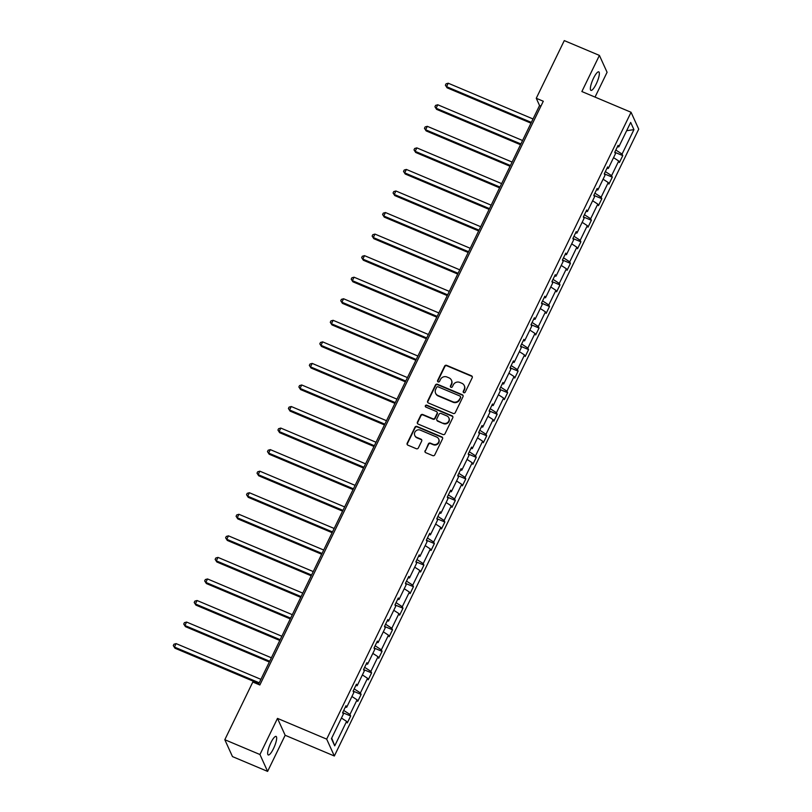 <?xml version="1.0" encoding="UTF-8"?>
<svg xmlns="http://www.w3.org/2000/svg" width="812" height="812" viewBox="0 0 812 812"><rect width="100%" height="100%" fill="white"/><g stroke="black" fill="none" stroke-linecap="round" stroke-linejoin="round"><path stroke-width="1.22" d="M463.784 392.703A1.076 1.025 -24.4 0 0 465.205 392.166L472.208 377.753A1.543 1.462 -24.4 0 0 471.488 375.814L446.651 365.349A1.543 1.462 -24.4 0 0 444.611 366.131L437.617 380.534A1.076 1.025 -24.4 0 0 438.125 381.894A1.076 1.025 -24.4 0 0 439.546 381.346L440.459 379.488A4.933 4.679 -24.4 0 1 446.976 377.012L449.046 377.874A4.933 4.679 -24.4 0 1 451.35 384.076L450.447 385.944A1.076 1.025 -24.4 0 0 450.954 387.304A1.076 1.025 -24.4 0 0 452.375 386.756L453.279 384.898A4.933 4.679 -24.4 0 1 459.805 382.411L461.876 383.284A4.933 4.679 -24.4 0 1 464.18 389.486L463.276 391.354A1.076 1.025 -24.4 0 0 463.784 392.703M273.492 748.613A10.059 2.416 112.9 0 0 276.07 736.423A10.059 2.416 112.9 0 0 270.832 742.767A10.059 2.416 112.9 0 0 268.254 754.957A10.059 2.416 112.9 0 0 273.492 748.613M596.181 84.042A10.059 2.416 112.9 0 0 598.759 71.852A10.059 2.416 112.9 0 0 593.531 78.196A10.059 2.416 112.9 0 0 590.953 90.386A10.059 2.416 112.9 0 0 596.181 84.042M425.041 450.751A1.543 1.462 -24.4 0 0 425.762 452.69L432.725 455.633A1.543 1.462 -24.4 0 0 434.765 454.852L442.54 438.856A1.543 1.462 -24.4 0 0 441.819 436.917L416.982 426.452A1.543 1.462 -24.4 0 0 414.952 427.224L407.177 443.23A1.543 1.462 -24.4 0 0 407.898 445.159L416.312 448.711A1.543 1.462 -24.4 0 0 418.353 447.94L421.682 441.089A1.543 1.462 -24.4 0 0 420.961 439.15L416.779 437.394A4.121 3.908 -24.4 0 1 415.714 431.03A4.121 3.908 -24.4 0 1 420.311 430.137L436.653 437.029A4.121 3.908 -24.4 0 1 437.729 443.382A4.121 3.908 -24.4 0 1 433.131 444.276L430.401 443.129A1.543 1.462 -24.4 0 0 428.371 443.91L425.244 451.208A1.543 1.462 -24.4 0 0 425.143 452.193M277.491 718.387L259.942 754.521L224.812 739.712L232.476 756.591L267.605 771.4L285.154 735.266L334.341 756.002L326.678 739.123L277.491 718.387L285.154 735.266M595.034 97.085L607.082 72.288L599.408 55.409L581.869 91.543L631.056 112.269L326.678 739.123M599.408 55.409L564.279 40.6L536.265 98.282L539.554 105.519L258.46 684.404M224.812 739.712L252.816 682.029L259.85 684.993L543.299 101.246L536.265 98.282M453.208 413.45A1.543 1.462 -24.4 0 0 455.248 412.679L463.013 396.672A1.543 1.462 -24.4 0 0 462.292 394.733L437.465 384.269A1.543 1.462 -24.4 0 0 435.425 385.05L427.66 401.047A1.543 1.462 -24.4 0 0 428.381 402.985L453.208 413.45M452.781 417.764L445.006 433.77A1.543 1.462 -24.4 0 1 442.966 434.542L418.139 424.077A1.543 1.462 -24.4 0 1 417.419 422.138L420.748 415.287A1.543 1.462 -24.4 0 1 422.778 414.516L432.847 418.759A1.543 1.462 -24.4 0 0 434.887 417.987L437.1 413.44A1.543 1.462 -24.4 0 0 436.379 411.501L425.894 407.086A1.076 1.025 -24.4 0 1 425.61 405.421A1.076 1.025 -24.4 0 1 426.818 405.188L452.061 415.825A1.543 1.462 -24.4 0 1 452.781 417.764M259.942 754.521L267.605 771.4M342.644 712.631L350.652 716.011L347.292 722.924L346.602 721.391L334.727 745.842L331.448 738.636L343.324 714.184L342.634 712.652L345.983 705.75L346.683 707.272L353.788 692.626L353.098 691.103L356.458 684.191L357.148 685.724L364.263 671.077L363.563 669.545L371.581 672.904L370.881 671.372L377.996 656.725L378.686 658.258L382.046 651.346L381.356 649.823L388.461 635.177L389.161 636.709L392.511 629.797L391.82 628.265L398.925 613.618L399.626 615.151L402.975 608.239L402.285 606.716L409.39 592.07L410.09 593.602L413.44 586.69L412.75 585.158L419.865 570.511L420.555 572.044L423.905 565.132L423.214 563.609L430.33 548.963L431.02 550.495L434.379 543.583L433.679 542.051L440.794 527.404L441.484 528.937L444.844 522.025L444.144 520.502L451.259 505.856L451.949 507.388L455.309 500.476L454.608 498.944L461.723 484.297L462.414 485.83L465.773 478.918L465.083 477.395L472.188 462.749L472.888 464.281L476.238 457.369L475.548 455.837L482.653 441.19L483.353 442.723L486.703 435.811L486.012 434.288L493.117 419.642L493.818 421.164L497.167 414.262L496.477 412.729L503.592 398.083L504.282 399.616L507.632 392.703L506.942 391.181L514.057 376.535L514.747 378.057L518.097 371.155L517.406 369.622L524.522 354.976L525.212 356.509L528.571 349.596L527.871 348.074L534.986 333.427L535.676 334.95L539.036 328.048L538.336 326.515L545.451 311.869L546.141 313.402L549.501 306.489L548.8 304.967L555.915 290.32L556.606 291.843L559.965 284.941L559.275 283.408L566.38 268.762L567.081 270.294L570.43 263.382L569.74 261.86L576.845 247.213L577.545 248.736L580.895 241.834L580.204 240.301L587.309 225.655L588.01 227.187L591.359 220.275L590.669 218.753L597.784 204.106L598.474 205.629L601.824 198.727L601.134 197.194L608.249 182.548L608.939 184.08L612.299 177.168L611.598 175.646L618.714 160.999L619.404 162.522L622.763 155.62L622.063 154.087L633.939 129.636L626.651 130.702M334.341 756.002L638.719 129.149L631.056 112.269M366.253 664.013L367.613 664.165L366.922 662.643L363.563 669.545M367.613 664.165L374.728 649.519L374.027 647.996L382.046 651.346M376.717 642.454L378.077 642.617L377.387 641.084L374.027 647.996M378.077 642.617L385.192 627.97L384.492 626.438L387.852 619.536L388.542 621.058L395.657 606.412L394.967 604.889L402.975 608.239M397.647 599.347L399.007 599.51L398.316 597.977L394.967 604.889M399.007 599.51L406.122 584.863L405.432 583.331L413.44 586.69M408.111 577.799L409.471 577.951L408.781 576.429L405.432 583.331M409.471 577.951L416.586 563.305L415.896 561.782L419.246 554.87L419.946 556.403L427.051 541.756L426.361 540.224L429.71 533.322L430.411 534.844L437.516 520.198L436.826 518.675L440.175 511.763L440.875 513.296L447.98 498.649L447.29 497.117L455.309 500.476M449.98 491.585L451.34 491.737L450.65 490.204L447.29 497.117M451.34 491.737L458.455 477.091L457.755 475.568L461.114 468.656L461.805 470.189L468.92 455.542L468.219 454.009L476.238 457.369M470.909 448.478L472.269 448.63L471.579 447.097L468.219 454.009M472.269 448.63L479.384 433.984L478.684 432.461L486.703 435.811M481.374 426.919L482.734 427.082L482.044 425.549L478.684 432.461M482.734 427.082L489.849 412.435L489.159 410.902L492.508 403.99L493.199 405.523L500.314 390.876L499.624 389.354L507.632 392.703M502.303 383.812L503.673 383.974L502.973 382.442L499.624 389.354M503.673 383.974L510.778 369.328L510.088 367.795L518.097 371.155M512.778 362.264L514.138 362.416L513.438 360.883L510.088 367.795M514.138 362.416L521.243 347.769L520.553 346.247L523.902 339.335L524.603 340.867L531.708 326.221L531.018 324.688L534.377 317.776L535.067 319.309L542.183 304.662L541.482 303.14L549.501 306.489M544.172 297.598L545.532 297.76L544.842 296.228L541.482 303.14M545.532 297.76L552.647 283.114L551.947 281.581L559.965 284.941M554.637 276.05L555.997 276.202L555.306 274.669L551.947 281.581M555.997 276.202L563.112 261.555L562.411 260.033L565.771 253.121L566.461 254.653L573.577 240.007L572.886 238.474L580.895 241.834M575.566 232.942L576.926 233.095L576.236 231.562L572.886 238.474M576.926 233.095L584.041 218.448L583.351 216.926L591.359 220.275M586.031 211.384L587.401 211.536L586.7 210.014L583.351 216.926M587.401 211.536L594.506 196.9L593.816 195.367L597.165 188.455L597.865 189.988L604.97 175.341L604.28 173.819L612.299 177.168M606.97 168.277L608.33 168.429L607.63 166.907L604.28 173.819M608.33 168.429L615.435 153.793L614.745 152.26L622.763 155.62M617.435 146.728L618.795 146.881L618.105 145.348L614.745 152.26M618.795 146.881L630.67 122.429L633.939 129.636M371.581 672.904L368.222 679.817L367.531 678.284L360.416 692.93L361.117 694.453L357.757 701.365L357.067 699.832L349.952 714.479L350.652 716.011M343.72 710.429L349.952 714.479M351.921 696.493L357.067 699.832M345.323 707.12L346.683 707.272M354.184 688.87L360.416 692.93M362.385 674.934L367.531 678.284M355.788 685.561L357.148 685.724M364.649 667.322L370.881 671.372M372.85 653.386L377.996 656.725M375.114 645.763L381.356 649.823M383.315 631.827L388.461 635.177M385.578 624.215L391.82 628.265M393.779 610.279L398.925 613.618M387.182 620.906L388.542 621.058M396.043 602.656L402.285 606.716M404.244 588.72L409.39 592.07M406.507 581.108L412.75 585.158M414.709 567.172L419.865 570.511M416.972 559.549L423.214 563.609M425.183 545.613L430.33 548.963M418.586 556.24L419.946 556.403M427.437 538.001L433.679 542.051M435.648 524.065L440.794 527.404M429.051 534.692L430.411 534.844M437.912 516.442L444.144 520.502M446.113 502.506L451.259 505.856M439.515 513.133L440.875 513.296M448.376 494.894L454.608 498.944M456.577 480.958L461.723 484.297M458.841 473.335L465.083 477.395M467.042 459.399L472.188 462.749M460.445 470.026L461.805 470.189M469.306 451.787L475.548 455.837M477.507 437.851L482.653 441.19M479.77 430.228L486.012 434.288M487.971 416.292L493.117 419.642M490.235 408.68L496.477 412.729M498.436 394.744L503.592 398.083M491.839 405.371L493.199 405.523M500.699 387.121L506.942 391.181M508.901 373.185L514.057 376.535M511.164 365.573L517.406 369.622M519.375 351.637L524.522 354.976M521.639 344.014L527.871 348.074M529.84 330.078L534.986 333.427M523.243 340.705L524.603 340.867M532.104 322.465L538.336 326.515M540.305 308.53L545.451 311.869M533.707 319.157L535.067 319.309M542.568 300.907L548.8 304.967M550.769 286.971L555.915 290.32M553.033 279.358L559.275 283.408M561.234 265.422L566.38 268.762M563.498 257.8L569.74 261.86M571.699 243.864L576.845 247.213M565.101 254.491L566.461 254.653M573.962 236.251L580.204 240.301M582.163 222.315L587.309 225.655M584.427 214.693L590.669 218.753M592.628 200.757L597.784 204.106M594.891 193.134L601.134 197.194M603.103 179.208L608.249 182.548M596.505 189.835L597.865 189.988M605.366 171.586L611.598 175.646M613.567 157.65L618.714 160.999M615.831 150.027L622.063 154.087M540.944 106.098L539.554 105.519M341.456 718.041L346.602 721.391M334.727 745.842L331.722 738.088M593.826 195.347L601.824 198.727M562.422 260.013L570.43 263.382M531.028 324.668L539.036 328.048M520.563 346.227L528.571 349.596M489.159 410.882L497.167 414.262M457.765 475.548L465.773 478.918M436.836 518.655L444.844 522.025M426.371 540.203L434.379 543.583M415.906 561.762L423.905 565.132M384.502 626.417L392.511 629.797M353.108 691.083L361.117 694.453M463.388 392.419A1.076 1.025 -24.4 0 1 463.479 391.81L464.393 389.943A4.933 4.679 -24.4 0 0 464.464 386.045L464.261 385.588M451.431 380.178L451.634 380.635A4.933 4.679 -24.4 0 1 451.563 384.533L450.65 386.4A1.076 1.025 -24.4 0 0 450.558 387.009M472.31 376.778A1.543 1.462 -24.4 0 0 471.691 376.271L446.864 365.806A1.543 1.462 -24.4 0 0 444.824 366.588L437.83 380.99A1.076 1.025 -24.4 0 0 437.739 381.599M463.124 395.698A1.543 1.462 -24.4 0 0 462.505 395.19L437.678 384.726A1.543 1.462 -24.4 0 0 435.638 385.507L427.863 401.504A1.543 1.462 -24.4 0 0 427.762 402.488M460.363 397.352A1.076 1.025 -24.4 0 0 459.856 395.992L438.064 386.806A1.076 1.025 -24.4 0 0 436.633 387.354L435.679 389.313A4.933 4.679 -24.4 0 0 437.983 395.515L452.883 401.798A4.933 4.679 -24.4 0 0 459.409 399.321L460.566 397.809A1.076 1.025 -24.4 0 0 460.587 396.956L460.384 396.5M435.597 393.221L435.811 393.678A4.933 4.679 -24.4 0 0 438.196 395.972L437.983 395.515M460.566 397.809L459.612 399.778A4.933 4.679 -24.4 0 1 453.096 402.255L438.196 395.972M437.12 412.222L437.323 412.679A1.543 1.462 -24.4 0 1 437.303 413.897L435.1 418.444A1.543 1.462 -24.4 0 1 433.06 419.215L422.991 414.973A1.543 1.462 -24.4 0 0 420.951 415.744L417.622 422.595A1.543 1.462 -24.4 0 0 417.52 423.58M452.883 416.779A1.543 1.462 -24.4 0 0 452.264 416.282L427.021 405.645A1.076 1.025 -24.4 0 0 425.498 406.792M443.301 423.164A4.121 3.908 -24.4 0 0 448.823 417.825A4.121 3.908 -24.4 0 0 446.823 415.906L441.068 413.481A1.543 1.462 -24.4 0 0 439.028 414.252L436.826 418.799A1.543 1.462 -24.4 0 0 437.546 420.738L443.504 423.62A4.121 3.908 -24.4 0 0 449.026 418.281L448.823 417.825M436.795 420.017L436.998 420.474A1.543 1.462 -24.4 0 0 437.749 421.195L437.546 420.738M443.504 423.62L437.749 421.195M438.642 438.947L438.856 439.404A4.121 3.908 -24.4 0 1 433.334 444.732L430.614 443.585A1.543 1.462 -24.4 0 0 428.574 444.367L425.244 451.208M414.79 435.465L414.993 435.922A4.121 3.908 -24.4 0 0 416.992 437.851L416.779 437.394M421.783 440.104A1.543 1.462 -24.4 0 0 421.164 439.607L416.992 437.851M442.642 437.871A1.543 1.462 -24.4 0 0 442.022 437.374L417.195 426.909A1.543 1.462 -24.4 0 0 415.155 427.68L407.38 443.687A1.543 1.462 -24.4 0 0 407.279 444.661M533.027 118.958L448.234 83.22L446.559 86.671L447.077 87.808L530.977 123.17M447.077 87.808L445.392 85.209L446.559 86.671L531.352 122.409M445.392 85.209L446.062 83.829L448.234 83.22M522.563 140.506L437.769 104.768L436.095 108.229L436.612 109.366L520.512 144.729M436.612 109.366L434.927 106.758L436.095 108.229L520.888 143.957M434.927 106.758L435.597 105.377L437.769 104.768M512.098 162.065L427.305 126.327L425.63 129.778L426.148 130.915L510.048 166.277M426.148 130.915L424.463 128.316L425.63 129.778L510.413 165.516M424.463 128.316L425.133 126.936L427.305 126.327M501.633 183.613L416.84 147.875L415.165 151.336L415.683 152.473L499.583 187.836M415.683 152.473L413.998 149.865L415.165 151.336L499.948 187.064M413.998 149.865L414.668 148.484L416.84 147.875M491.158 205.172L406.376 169.434L404.701 172.885L405.218 174.022L489.118 209.384M405.218 174.022L403.534 171.423L404.701 172.885L489.484 208.623M403.534 171.423L404.203 170.043L406.376 169.434M480.694 226.721L395.911 190.982L394.236 194.444L394.754 195.58L478.654 230.943M394.754 195.58L393.059 192.972L394.236 194.444L479.019 230.172M393.059 192.972L393.739 191.591L395.911 190.982M470.229 248.279L385.446 212.541L383.761 215.992L384.279 217.129L468.179 252.491M384.279 217.129L382.594 214.53L383.761 215.992L468.554 251.73M382.594 214.53L383.264 213.15L385.446 212.541M459.765 269.828L374.982 234.089L373.297 237.551L373.814 238.687L457.714 274.05M373.814 238.687L372.129 236.079L373.297 237.551L458.09 273.289M372.129 236.079L372.799 234.698L374.982 234.089M449.3 291.386L364.507 255.648L362.832 259.099L363.35 260.236L447.25 295.598M363.35 260.236L361.665 257.637L362.832 259.099L447.625 294.837M361.665 257.637L362.335 256.257L364.507 255.648M438.835 312.935L354.042 277.197L352.367 280.658L352.885 281.794L436.785 317.157M352.885 281.794L351.2 279.186L352.367 280.658L437.16 316.396M351.2 279.186L351.87 277.805L354.042 277.197M428.371 334.493L343.577 298.755L341.903 302.206L342.42 303.353L426.32 338.705M342.42 303.353L340.735 300.744L341.903 302.206L426.696 337.944M340.735 300.744L341.405 299.364L343.577 298.755M417.906 356.042L333.113 320.304L331.438 323.765L331.956 324.901L415.856 360.264M331.956 324.901L330.271 322.293L331.438 323.765L416.221 359.503M330.271 322.293L330.941 320.913L333.113 320.304M407.441 377.6L322.648 341.862L320.973 345.313L321.491 346.46L405.391 381.813M321.491 346.46L319.806 343.852L320.973 345.313L405.756 381.051M319.806 343.852L320.476 342.471L322.648 341.862M396.966 399.149L312.184 363.411L310.509 366.872L311.026 368.009L394.926 403.371M311.026 368.009L309.342 365.4L310.509 366.872L395.292 402.61M309.342 365.4L310.011 364.02L312.184 363.411M386.502 420.707L301.719 384.969L300.044 388.42L300.562 389.567L384.452 424.92M300.562 389.567L298.867 386.959L300.044 388.42L384.827 424.158M298.867 386.959L299.537 385.578L301.719 384.969M376.037 442.256L291.254 406.518L289.569 409.979L290.087 411.116L373.987 446.478M290.087 411.116L288.402 408.507L289.569 409.979L374.362 445.717M288.402 408.507L289.072 407.127L291.254 406.518M365.573 463.814L280.79 428.076L279.105 431.527L279.622 432.674L363.522 468.037M279.622 432.674L277.937 430.066L279.105 431.527L363.898 467.265M277.937 430.066L278.607 428.685L280.79 428.076M355.108 485.363L270.315 449.625L268.64 453.086L269.158 454.223L353.058 489.585M269.158 454.223L267.473 451.614L268.64 453.086L353.433 488.824M267.473 451.614L268.143 450.234L270.315 449.625M344.643 506.921L259.85 471.183L258.175 474.634L258.693 475.781L342.593 511.144M258.693 475.781L257.008 473.173L258.175 474.634L342.968 510.372M257.008 473.173L257.678 471.792L259.85 471.183M334.179 528.47L249.385 492.732L247.711 496.193L248.228 497.33L332.128 532.692M248.228 497.33L246.543 494.721L247.711 496.193L332.494 531.931M246.543 494.721L247.213 493.341L249.385 492.732M323.714 550.028L238.921 514.29L237.246 517.741L237.764 518.888L321.664 554.251M237.764 518.888L236.079 516.28L237.246 517.741L322.029 553.479M236.079 516.28L236.749 514.899L238.921 514.29M313.239 571.577L228.456 535.839L226.781 539.3L227.299 540.437L311.199 575.799M227.299 540.437L225.614 537.828L226.781 539.3L311.564 575.038M225.614 537.828L226.284 536.448L228.456 535.839M302.774 593.136L217.992 557.397L216.317 560.848L216.834 561.995L300.724 597.358M216.834 561.995L215.139 559.387L216.317 560.848L301.1 596.587M215.139 559.387L215.819 558.006L217.992 557.397M292.31 614.684L207.527 578.946L205.842 582.407L206.36 583.544L290.26 618.906M206.36 583.544L204.675 580.935L205.842 582.407L290.635 618.145M204.675 580.935L205.345 579.555L207.527 578.946M281.845 636.243L197.062 600.504L195.377 603.955L195.895 605.102L279.795 640.465M195.895 605.102L194.21 602.494L195.377 603.955L280.17 639.694M194.21 602.494L194.88 601.113L197.062 600.504M271.381 657.791L186.587 622.053L184.913 625.514L185.43 626.651L269.33 662.013M185.43 626.651L183.745 624.042L184.913 625.514L269.706 661.252M183.745 624.042L184.415 622.662L186.587 622.053M260.916 679.35L176.123 643.611L174.448 647.062L174.966 648.209L258.866 683.572M174.966 648.209L173.281 645.601L174.448 647.062L259.241 682.801M173.281 645.601L173.951 644.221L176.123 643.611"/></g></svg>
